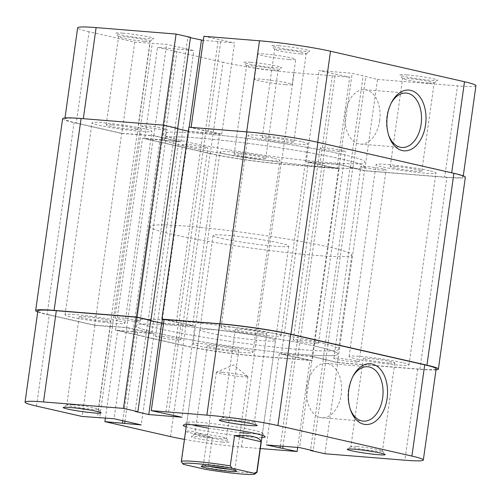 <?xml version="1.0" encoding="UTF-8"?>
<svg xmlns="http://www.w3.org/2000/svg" width="501" height="501" viewBox="0 0 501 501"><rect width="100%" height="100%" fill="white"/><g stroke="black" fill="none" stroke-linecap="round" stroke-linejoin="round"><path stroke-width="0.38" stroke-dasharray="2.5 1.88" d="M229.063 469.205A15.926 1.127 -172 0 0 229.157 469.212A15.926 1.127 -172 0 0 234.925 469.155A15.926 1.127 -172 0 0 234.894 469.068A15.926 1.127 -172 0 0 225.463 466.775A15.926 1.127 -172 0 0 209.155 464.659A15.926 1.127 -172 0 0 203.437 464.646A15.926 1.127 -172 0 0 203.387 464.721A15.926 1.127 -172 0 0 209.005 466.387M222.15 372.174A15.926 1.127 -172 0 0 216.513 372.124A15.926 1.127 -172 0 0 216.388 372.237A15.926 1.127 -172 0 0 225.337 374.523A15.926 1.127 -172 0 0 242.152 376.733A15.926 1.127 -172 0 0 247.92 376.671A15.926 1.127 -172 0 0 247.832 376.52A15.926 1.127 -172 0 0 238.113 374.234A15.926 1.127 -172 0 0 222.15 372.174M185.295 146.386A101.903 7.202 -172 0 0 296.836 164.228A101.903 7.202 -172 0 0 364.233 166.864A101.903 7.202 -172 0 0 341.35 158.98A101.903 7.202 -172 0 0 229.809 141.138A101.903 7.202 -172 0 0 162.405 138.501A101.903 7.202 -172 0 0 185.295 146.386M172.914 234.462A101.903 7.202 -172 0 0 284.455 252.31A101.903 7.202 -172 0 0 351.859 254.946A101.903 7.202 -172 0 0 328.969 247.062A101.903 7.202 -172 0 0 217.428 229.214A101.903 7.202 -172 0 0 150.031 226.577A101.903 7.202 -172 0 0 172.914 234.462M221.68 238.401A38.214 2.699 -172 0 0 263.507 245.089A38.214 2.699 -172 0 0 288.783 246.079A38.214 2.699 -172 0 0 280.203 243.123A38.214 2.699 -172 0 0 238.376 236.434A38.214 2.699 -172 0 0 213.1 235.445A38.214 2.699 -172 0 0 221.68 238.401M256.875 472.43A38.214 2.699 8 0 1 208.04 467.99L205.454 469.349M183.56 464.364L181.506 461.947L185.746 431.749C186.798 430.754 189.716 430.785 194.494 431.862C199.342 432.977 205.272 434.956 212.28 437.793L208.04 467.99M185.746 431.749L212.28 437.793M72.607 404.783A15.926 1.127 -172 0 0 66.89 404.77A15.926 1.127 -172 0 0 66.84 404.846A15.926 1.127 -172 0 0 75.795 407.131A15.926 1.127 -172 0 0 92.61 409.336A15.926 1.127 -172 0 0 98.378 409.273A15.926 1.127 -172 0 0 98.346 409.192A15.926 1.127 -172 0 0 88.915 406.9A15.926 1.127 -172 0 0 72.607 404.783M356.668 446.523A15.926 1.127 -172 0 0 350.95 446.51A15.926 1.127 -172 0 0 350.9 446.585A15.926 1.127 -172 0 0 359.856 448.871A15.926 1.127 -172 0 0 376.671 451.075A15.926 1.127 -172 0 0 382.438 451.019A15.926 1.127 -172 0 0 382.407 450.931A15.926 1.127 -172 0 0 372.976 448.639A15.926 1.127 -172 0 0 356.668 446.523M222.168 442.082A19.107 1.353 8 0 1 201.389 439.333A19.107 1.353 8 0 1 191.307 436.603A19.107 1.353 8 0 1 198.171 436.615A19.107 1.353 8 0 1 217.735 439.158A19.107 1.353 8 0 1 229.057 441.907A19.107 1.353 8 0 1 222.168 442.082M200.613 433.929A15.926 1.127 -172 0 0 194.895 433.916A15.926 1.127 -172 0 0 194.845 433.991A15.926 1.127 -172 0 0 203.794 436.277A15.926 1.127 -172 0 0 220.609 438.481A15.926 1.127 -172 0 0 226.377 438.419A15.926 1.127 -172 0 0 226.352 438.337A15.926 1.127 -172 0 0 216.914 436.045A15.926 1.127 -172 0 0 200.613 433.929M228.663 417.377A15.926 1.127 -172 0 0 222.945 417.364A15.926 1.127 -172 0 0 222.895 417.439A15.926 1.127 -172 0 0 231.85 419.725A15.926 1.127 -172 0 0 248.665 421.93A15.926 1.127 -172 0 0 254.433 421.873A15.926 1.127 -172 0 0 254.402 421.786A15.926 1.127 -172 0 0 244.97 419.494A15.926 1.127 -172 0 0 228.663 417.377M352.673 376.921A27.279 17.466 94.6 0 0 352.234 377.735A27.279 17.466 94.6 0 0 348.402 390.035A27.279 17.466 94.6 0 0 349.811 407.789A27.279 17.466 94.6 0 0 350.111 408.659M261.879 437.511A41.401 2.925 8 0 1 250.193 436.997A41.401 2.925 8 0 1 186.197 426.871M248.64 433.396A38.214 2.699 -172 0 0 262.48 433.246A38.214 2.699 -172 0 0 262.411 433.046A38.214 2.699 -172 0 0 239.772 427.547A38.214 2.699 -172 0 0 200.638 422.462A38.214 2.699 -172 0 0 186.917 422.437A38.214 2.699 -172 0 0 186.792 422.612A38.214 2.699 -172 0 0 191.989 424.742M208.529 428.148A38.214 2.699 -172 0 0 240.06 432.576M306.944 386.684A27.279 17.466 94.6 0 0 321.886 417.778A27.279 17.466 94.6 0 0 341.212 394.487A27.279 17.466 94.6 0 0 326.27 363.394A27.279 17.466 94.6 0 0 306.944 386.684M104.985 321.26A15.926 1.127 8 0 1 88.17 319.049A15.926 1.127 8 0 1 79.221 316.764A15.926 1.127 8 0 1 84.988 316.701A15.926 1.127 8 0 1 101.803 318.905A15.926 1.127 8 0 1 110.752 321.197A15.926 1.127 8 0 1 104.985 321.26M232.99 350.406A15.926 1.127 8 0 1 216.175 348.195A15.926 1.127 8 0 1 207.22 345.909A15.926 1.127 8 0 1 212.988 345.847A15.926 1.127 8 0 1 229.802 348.051A15.926 1.127 8 0 1 238.758 350.343A15.926 1.127 8 0 1 232.99 350.406M389.045 363A15.926 1.127 8 0 1 372.23 360.795A15.926 1.127 8 0 1 363.281 358.503A15.926 1.127 8 0 1 369.049 358.447A15.926 1.127 8 0 1 385.864 360.651A15.926 1.127 8 0 1 394.813 362.937A15.926 1.127 8 0 1 389.045 363M261.04 333.854A15.926 1.127 8 0 1 244.225 331.649A15.926 1.127 8 0 1 235.276 329.357A15.926 1.127 8 0 1 241.044 329.301A15.926 1.127 8 0 1 257.858 331.505A15.926 1.127 8 0 1 266.808 333.791A15.926 1.127 8 0 1 261.04 333.854M301.683 349.704A101.903 7.202 -172 0 0 338.595 349.316A101.903 7.202 -172 0 0 281.293 334.674A101.903 7.202 -172 0 0 173.678 320.559A101.903 7.202 -172 0 0 136.767 320.947A101.903 7.202 -172 0 0 194.069 335.595A101.903 7.202 -172 0 0 301.683 349.704M301.02 354.426A101.903 7.202 -172 0 0 337.931 354.032A101.903 7.202 -172 0 0 280.629 339.39A101.903 7.202 -172 0 0 173.014 325.281A101.903 7.202 -172 0 0 136.103 325.669A101.903 7.202 -172 0 0 193.405 340.311A101.903 7.202 -172 0 0 301.02 354.426M213.676 329.671A38.214 2.699 -172 0 0 199.836 329.815A38.214 2.699 -172 0 0 221.323 335.307A38.214 2.699 -172 0 0 261.679 340.599A38.214 2.699 -172 0 0 275.525 340.448A38.214 2.699 -172 0 0 254.032 334.962A38.214 2.699 -172 0 0 213.676 329.671M436.164 368.792A50.952 3.601 8 0 1 417.702 368.987L337.724 362.53L324.905 453.756M105.404 418.022L117.716 330.428L183.316 345.364L170.497 436.59M337.724 362.53L312.405 356.374L279.245 353.693L309.931 360.288L254.333 355.798A50.952 3.601 8 0 1 183.316 345.364M117.716 330.428L154.051 333.685L126.853 327.491L94.914 325.237L82.095 416.463M36.492 406.079L49.311 314.853L94.914 325.237M49.311 314.853A50.952 3.601 8 0 1 37.869 310.908M150.707 320.452L148.027 320.233L150.651 320.834M163.533 323.483L194.789 326.007L164.103 319.413M184.437 439.39A50.952 3.601 -172 0 0 241.513 447.024L260.332 448.545M297.682 447.443L309.931 360.288M181.187 322.907L168.367 414.133M178.506 322.694L165.681 413.92M194.789 326.007L181.963 417.233M148.027 320.233L135.201 411.459M110.27 326.151L97.451 417.377M112.474 326.652L99.693 417.558M126.853 327.491L114.034 418.717M154.051 333.685L141.232 424.911M137.474 332.345L124.981 421.209M135.27 331.844L122.783 420.708M292.847 356.793L280.303 446.04M295.527 357.006L282.984 446.259M279.245 353.693L266.426 444.919M312.405 356.374L299.585 447.593M326.007 359.467L313.188 450.693M323.327 359.255L310.557 450.092M406.837 74.874A19.107 1.353 -172 0 0 399.948 75.05A19.107 1.353 -172 0 0 411.271 77.799A19.107 1.353 -172 0 0 430.835 80.342A19.107 1.353 -172 0 0 437.699 80.354A19.107 1.353 -172 0 0 427.61 77.63A19.107 1.353 -172 0 0 406.837 74.874M428.393 83.034A15.926 1.127 8 0 1 412.085 80.918A15.926 1.127 8 0 1 402.654 78.626A15.926 1.127 8 0 1 402.622 78.538A15.926 1.127 8 0 1 408.39 78.475A15.926 1.127 8 0 1 425.205 80.686A15.926 1.127 8 0 1 434.16 82.972A15.926 1.127 8 0 1 434.11 83.047A15.926 1.127 8 0 1 428.393 83.034M278.832 45.729A19.107 1.353 -172 0 0 271.943 45.904A19.107 1.353 -172 0 0 283.265 48.653A19.107 1.353 -172 0 0 302.829 51.196A19.107 1.353 -172 0 0 309.693 51.208A19.107 1.353 -172 0 0 299.611 48.484A19.107 1.353 -172 0 0 278.832 45.729M300.387 53.889A15.926 1.127 8 0 1 284.086 51.772A15.926 1.127 8 0 1 274.648 49.48A15.926 1.127 8 0 1 274.623 49.392A15.926 1.127 8 0 1 280.391 49.336A15.926 1.127 8 0 1 297.206 51.54A15.926 1.127 8 0 1 306.155 53.826A15.926 1.127 8 0 1 306.105 53.901A15.926 1.127 8 0 1 300.387 53.889M250.776 62.281A19.107 1.353 -172 0 0 243.893 62.456A19.107 1.353 -172 0 0 255.209 65.205A19.107 1.353 -172 0 0 274.78 67.748A19.107 1.353 -172 0 0 281.637 67.76A19.107 1.353 -172 0 0 271.555 65.036A19.107 1.353 -172 0 0 250.776 62.281M272.337 70.434A15.926 1.127 8 0 1 256.03 68.318A15.926 1.127 8 0 1 246.598 66.026A15.926 1.127 8 0 1 246.567 65.944A15.926 1.127 8 0 1 252.335 65.882A15.926 1.127 8 0 1 269.15 68.086A15.926 1.127 8 0 1 278.105 70.378A15.926 1.127 8 0 1 278.055 70.447A15.926 1.127 8 0 1 272.337 70.434M122.776 33.135A19.107 1.353 -172 0 0 115.888 33.31A19.107 1.353 -172 0 0 127.204 36.059A19.107 1.353 -172 0 0 146.774 38.602A19.107 1.353 -172 0 0 153.638 38.615A19.107 1.353 -172 0 0 143.549 35.89A19.107 1.353 -172 0 0 122.776 33.135M144.332 41.289A15.926 1.127 8 0 1 128.024 39.172A15.926 1.127 8 0 1 118.593 36.886A15.926 1.127 8 0 1 118.562 36.798A15.926 1.127 8 0 1 124.329 36.736A15.926 1.127 8 0 1 141.144 38.94A15.926 1.127 8 0 1 150.1 41.232A15.926 1.127 8 0 1 150.049 41.301A15.926 1.127 8 0 1 144.332 41.289M391.137 103.25A27.279 17.466 94.6 0 0 390.699 104.064A27.279 17.466 94.6 0 0 386.86 116.357A27.279 17.466 94.6 0 0 388.275 134.111A27.279 17.466 94.6 0 0 388.576 134.988M379.677 120.816A27.279 17.466 94.6 0 0 364.734 89.723A27.279 17.466 94.6 0 0 345.408 113.013A27.279 17.466 94.6 0 0 360.344 144.1A27.279 17.466 94.6 0 0 379.677 120.816M239.96 153.964A15.926 1.127 -172 0 0 234.192 154.026A15.926 1.127 -172 0 0 243.142 156.312A15.926 1.127 -172 0 0 259.956 158.516A15.926 1.127 -172 0 0 265.724 158.454A15.926 1.127 -172 0 0 256.775 156.168A15.926 1.127 -172 0 0 239.96 153.964M111.955 124.818A15.926 1.127 -172 0 0 106.187 124.881A15.926 1.127 -172 0 0 115.136 127.166A15.926 1.127 -172 0 0 131.951 129.371A15.926 1.127 -172 0 0 137.719 129.308A15.926 1.127 -172 0 0 128.77 127.022A15.926 1.127 -172 0 0 111.955 124.818M268.01 137.412A15.926 1.127 -172 0 0 262.242 137.474A15.926 1.127 -172 0 0 271.198 139.76A15.926 1.127 -172 0 0 288.012 141.965A15.926 1.127 -172 0 0 293.78 141.902A15.926 1.127 -172 0 0 284.825 139.616A15.926 1.127 -172 0 0 268.01 137.412M396.015 166.557A15.926 1.127 -172 0 0 390.248 166.62A15.926 1.127 -172 0 0 399.197 168.906A15.926 1.127 -172 0 0 416.012 171.11A15.926 1.127 -172 0 0 421.779 171.048A15.926 1.127 -172 0 0 412.83 168.762A15.926 1.127 -172 0 0 396.015 166.557M199.317 138.107A101.903 7.202 8 0 1 306.931 152.223A101.903 7.202 8 0 1 364.233 166.864A101.903 7.202 8 0 1 327.322 167.253A101.903 7.202 8 0 1 219.707 153.143A101.903 7.202 8 0 1 162.405 138.501A101.903 7.202 8 0 1 199.317 138.107M199.98 133.391A101.903 7.202 8 0 1 307.595 147.501A101.903 7.202 8 0 1 364.897 162.149A101.903 7.202 8 0 1 327.986 162.537A101.903 7.202 8 0 1 220.371 148.428A101.903 7.202 8 0 1 163.069 133.78A101.903 7.202 8 0 1 199.98 133.391M288.808 59.469A19.107 1.353 8 0 1 268.63 56.826A19.107 1.353 8 0 1 257.883 54.083A19.107 1.353 8 0 1 264.804 54.008A19.107 1.353 8 0 1 284.981 56.651A19.107 1.353 8 0 1 295.728 59.4A19.107 1.353 8 0 1 288.808 59.469M285.269 84.638A19.107 1.353 8 0 1 265.092 81.989A19.107 1.353 8 0 1 254.345 79.246A19.107 1.353 8 0 1 261.265 79.171A19.107 1.353 8 0 1 281.443 81.82A19.107 1.353 8 0 1 292.189 84.563A19.107 1.353 8 0 1 285.269 84.638M163.295 125.137L83.298 118.831A50.952 3.601 -172 0 0 64.836 119.025A50.952 3.601 -172 0 0 76.284 122.964L89.103 31.745L134.706 42.128L166.639 44.376L193.843 50.57L157.502 47.319L223.108 62.256L210.288 153.481L144.683 138.539L157.502 47.319M377.516 79.421L457.494 85.871L444.675 177.097L364.697 170.647L377.516 79.421L352.197 73.259L319.037 70.585L349.717 77.173L336.897 168.399L281.299 163.915L294.125 72.689L349.717 77.173M210.288 153.481A50.952 3.601 -172 0 0 281.299 163.915M336.897 168.399L306.211 161.81L339.377 164.485L364.697 170.647M444.675 177.097A50.952 3.601 -172 0 0 463.131 176.903A50.952 3.601 -172 0 0 451.689 172.964L317.684 142.447A50.952 3.601 -172 0 0 246.667 132.013L191.069 127.53L221.755 134.118L188.595 131.444L163.276 125.281M134.706 42.128L121.881 133.347L76.284 122.964M121.881 133.347L153.82 135.602L181.024 141.796L144.683 138.539M294.125 72.689A50.952 3.601 8 0 1 223.108 62.256M89.103 31.745A50.952 3.601 8 0 1 77.661 27.799M190.443 37.719L187.812 37.124L190.493 37.337M203.894 36.304L234.574 42.892L203.318 40.374M475.95 85.677A50.952 3.601 8 0 1 457.494 85.871M164.441 140.462L177.26 49.236M162.243 139.961L175.062 48.735M181.024 141.796L193.843 50.57M153.82 135.602L166.639 44.376M137.236 134.268L150.062 43.042M139.441 134.769L152.26 43.543M352.973 167.585L365.799 76.359M350.293 167.365L363.112 76.139M339.377 164.485L352.197 73.259M306.211 161.81L319.037 70.585M319.813 164.904L332.633 73.678M322.494 165.123L335.319 73.897M174.993 128.344L187.812 37.124M188.595 131.444L189.184 127.229M221.755 134.118L234.574 42.892M208.153 131.024L220.972 39.798M205.473 130.805L218.292 39.579M301.176 141.558A30.254 2.136 -172 0 0 268.06 136.259A30.254 2.136 -172 0 0 248.051 135.477A30.254 2.136 -172 0 0 254.846 137.819A30.254 2.136 -172 0 0 287.962 143.117A30.254 2.136 -172 0 0 307.971 143.9A30.254 2.136 -172 0 0 301.176 141.558M274.21 333.447A30.254 2.136 -172 0 0 241.094 328.149A30.254 2.136 -172 0 0 221.085 327.366A30.254 2.136 -172 0 0 227.88 329.708A30.254 2.136 -172 0 0 260.99 335.006A30.254 2.136 -172 0 0 280.998 335.789A30.254 2.136 -172 0 0 274.21 333.447M145.121 128.964A30.254 2.136 -172 0 0 112.005 123.666A30.254 2.136 -172 0 0 91.996 122.883A30.254 2.136 -172 0 0 98.791 125.225A30.254 2.136 -172 0 0 131.901 130.523A30.254 2.136 -172 0 0 151.909 131.306A30.254 2.136 -172 0 0 145.121 128.964M118.148 320.853A30.254 2.136 -172 0 0 85.038 315.555A30.254 2.136 -172 0 0 65.03 314.772A30.254 2.136 -172 0 0 71.818 317.108A30.254 2.136 -172 0 0 104.934 322.406A30.254 2.136 -172 0 0 124.943 323.189A30.254 2.136 -172 0 0 118.148 320.853M273.12 158.109A30.254 2.136 -172 0 0 240.01 152.811A30.254 2.136 -172 0 0 220.002 152.028A30.254 2.136 -172 0 0 226.79 154.371A30.254 2.136 -172 0 0 259.906 159.669A30.254 2.136 -172 0 0 279.915 160.452A30.254 2.136 -172 0 0 273.12 158.109M246.154 349.992A30.254 2.136 -172 0 0 213.038 344.701A30.254 2.136 -172 0 0 193.029 343.918A30.254 2.136 -172 0 0 199.824 346.254A30.254 2.136 -172 0 0 232.94 351.552A30.254 2.136 -172 0 0 252.949 352.335A30.254 2.136 -172 0 0 246.154 349.992M429.182 170.703A30.254 2.136 -172 0 0 396.066 165.405A30.254 2.136 -172 0 0 376.057 164.622A30.254 2.136 -172 0 0 382.852 166.965A30.254 2.136 -172 0 0 415.962 172.263A30.254 2.136 -172 0 0 435.97 173.045A30.254 2.136 -172 0 0 429.182 170.703M402.209 362.592A30.254 2.136 -172 0 0 369.099 357.294A30.254 2.136 -172 0 0 349.091 356.512A30.254 2.136 -172 0 0 355.879 358.854A30.254 2.136 -172 0 0 388.995 364.152A30.254 2.136 -172 0 0 409.004 364.928A30.254 2.136 -172 0 0 402.209 362.592M342.014 154.264A101.903 7.202 -172 0 0 230.473 136.416A101.903 7.202 -172 0 0 163.069 133.78A101.903 7.202 -172 0 0 185.952 141.664A101.903 7.202 -172 0 0 297.5 159.512A101.903 7.202 -172 0 0 364.897 162.149A101.903 7.202 -172 0 0 342.014 154.264M315.048 346.147A101.903 7.202 -172 0 0 203.5 328.305A101.903 7.202 -172 0 0 136.103 325.669A101.903 7.202 -172 0 0 158.986 333.553A101.903 7.202 -172 0 0 270.527 351.395A101.903 7.202 -172 0 0 337.931 354.032A101.903 7.202 -172 0 0 315.048 346.147M383.209 169.019A12.738 0.902 -172 0 0 369.262 166.789A12.738 0.902 -172 0 0 360.839 166.457A12.738 0.902 -172 0 0 363.701 167.44A12.738 0.902 -172 0 0 377.641 169.676A12.738 0.902 -172 0 0 386.071 170.002A12.738 0.902 -172 0 0 383.209 169.019M356.242 360.902A12.738 0.902 -172 0 0 342.296 358.672A12.738 0.902 -172 0 0 333.873 358.347A12.738 0.902 -172 0 0 336.735 359.33A12.738 0.902 -172 0 0 350.675 361.559A12.738 0.902 -172 0 0 359.098 361.891A12.738 0.902 -172 0 0 356.242 360.902M204.922 147.018A12.738 0.902 -172 0 0 190.981 144.789A12.738 0.902 -172 0 0 182.558 144.457A12.738 0.902 -172 0 0 185.414 145.447A12.738 0.902 -172 0 0 199.36 147.676A12.738 0.902 -172 0 0 207.783 148.002A12.738 0.902 -172 0 0 204.922 147.018M177.955 338.908A12.738 0.902 -172 0 0 164.015 336.672A12.738 0.902 -172 0 0 155.586 336.346A12.738 0.902 -172 0 0 158.448 337.33A12.738 0.902 -172 0 0 172.388 339.559A12.738 0.902 -172 0 0 180.817 339.891A12.738 0.902 -172 0 0 177.955 338.908M164.265 128.488A12.738 0.902 -172 0 0 150.325 126.252A12.738 0.902 -172 0 0 141.902 125.926A12.738 0.902 -172 0 0 144.758 126.91A12.738 0.902 -172 0 0 158.704 129.139A12.738 0.902 -172 0 0 167.127 129.471A12.738 0.902 -172 0 0 164.265 128.488M137.299 320.371A12.738 0.902 -172 0 0 123.359 318.141A12.738 0.902 -172 0 0 114.929 317.809A12.738 0.902 -172 0 0 117.791 318.799A12.738 0.902 -172 0 0 131.738 321.028A12.738 0.902 -172 0 0 140.161 321.36A12.738 0.902 -172 0 0 137.299 320.371M342.552 150.482A12.738 0.902 -172 0 0 328.612 148.252A12.738 0.902 -172 0 0 320.183 147.927A12.738 0.902 -172 0 0 323.045 148.91A12.738 0.902 -172 0 0 336.985 151.139A12.738 0.902 -172 0 0 345.414 151.471A12.738 0.902 -172 0 0 342.552 150.482M315.586 342.371A12.738 0.902 -172 0 0 301.64 340.141A12.738 0.902 -172 0 0 293.217 339.81A12.738 0.902 -172 0 0 296.078 340.793A12.738 0.902 -172 0 0 310.019 343.028A12.738 0.902 -172 0 0 318.442 343.354A12.738 0.902 -172 0 0 315.586 342.371M188.852 127.204L219.538 133.792L192.566 325.681L178.97 322.581L205.936 130.698M164.077 319.588L176.283 322.368L203.256 130.479M176.283 322.368L178.97 322.581M162.405 319.206L188.814 131.312L219.538 133.792M163.551 323.339L192.566 325.681M149.705 320.22L148.246 320.101L175.212 128.218L177.842 128.813M188.288 131.193L188.814 131.312M148.246 320.101L150.676 320.659M177.893 128.431L175.212 128.218M62.619 118.699A50.952 3.601 -172 0 0 74.06 122.639L121.662 133.479L153.6 135.733L126.634 327.623L110.051 326.283L137.017 134.393M37.725 311.941A50.952 3.601 -172 0 0 47.094 314.528L74.06 122.639M47.094 314.528L94.695 325.368L121.662 133.479M94.695 325.368L112.255 326.784L139.222 134.894M112.255 326.784L110.051 326.283M183.097 345.496L210.069 153.607A50.952 3.601 -172 0 0 281.08 164.04L339.114 168.724L312.148 360.614L254.113 355.929A50.952 3.601 -172 0 1 183.097 345.496L115.499 330.103L151.834 333.359L178.801 141.47L153.6 135.733M151.834 333.359L126.634 327.623M135.251 332.019L162.224 140.136L178.801 141.47M133.053 331.518L160.019 139.635L162.224 140.136M115.499 330.103L142.466 138.213L160.019 139.635M210.069 153.607L142.466 138.213M339.114 168.724L308.434 162.136L281.462 354.019L295.064 357.119L322.03 165.23M312.148 360.614L297.744 357.332L324.717 165.449M297.744 357.332L295.064 357.119M436.014 369.851A50.952 3.601 -172 0 1 419.926 369.312L337.505 362.661L312.186 356.499L339.158 164.616L308.434 162.136M312.186 356.499L281.462 354.019M325.788 359.599L352.754 167.71L339.158 164.616M323.107 359.38L350.074 167.497L352.754 167.71M337.505 362.661L364.477 170.772L350.074 167.497M419.926 369.312L446.892 177.423L364.477 170.772M446.892 177.423A50.952 3.601 -172 0 0 465.348 177.229M417.702 368.987L404.883 460.212M241.513 447.024L254.333 355.798M254.113 355.929L281.08 164.04M203.437 464.646L201.289 466.262M216.388 372.237L203.387 464.721M247.832 376.52L233.479 365.004L216.513 372.124M338.595 349.316L351.859 254.946M288.783 246.079L262.192 435.281M213.1 235.445L186.51 424.641M136.767 320.947L150.031 226.577M247.92 376.671L234.925 469.155M234.894 469.068L236.516 471.209M66.89 404.77L63.301 407.457M350.95 446.51L347.362 449.197M194.895 433.916L191.307 436.603M222.945 417.364L219.363 420.051M349.811 407.789L350.412 409.599M186.917 422.437L183.328 425.124M321.886 417.778L363.338 421.122M79.221 316.764L66.84 404.846M207.22 345.909L194.845 433.991M363.281 358.503L350.9 446.585M235.276 329.357L222.895 417.439M199.836 329.815L186.792 422.612M275.525 340.448L262.48 433.246M266.808 333.791L254.433 421.873M394.813 362.937L382.438 451.019M238.758 350.343L226.377 438.419M110.752 321.197L98.378 409.273M326.27 363.394L367.728 366.745M262.411 433.046L265.117 436.615M352.234 377.735L353.124 376.044M254.402 421.786L257.107 425.355M226.352 438.337L229.057 441.907M382.407 450.931L385.112 454.501M98.346 409.192L101.052 412.761M402.654 78.626L399.948 75.05M274.648 49.48L271.943 45.904M246.598 66.026L243.893 62.456M118.593 36.886L115.888 33.31M390.699 104.064L391.582 102.367M364.734 89.723L406.186 93.067M234.192 154.026L246.567 65.944M106.187 124.881L118.562 36.798M262.242 137.474L274.623 49.392M390.248 166.62L402.622 78.538M254.345 79.246L257.883 54.083M292.189 84.563L295.728 59.4M421.779 171.048L434.16 82.972M293.78 141.902L306.155 53.826M137.719 129.308L150.1 41.232M265.724 158.454L278.105 70.378M360.344 144.1L401.802 147.451M64.986 117.967L64.836 119.025M463.275 175.87L463.131 176.903M388.275 134.111L388.876 135.928M150.049 41.301L153.638 38.615M278.055 70.447L281.637 67.76M306.105 53.901L309.693 51.208M434.11 83.047L437.699 80.354M221.085 327.366L248.051 135.477M65.03 314.772L91.996 122.883M193.029 343.918L220.002 152.028M349.091 356.512L376.057 164.622M333.873 358.347L360.839 166.457M155.586 336.346L182.558 144.457M114.929 317.809L141.902 125.926M293.217 339.81L320.183 147.927M318.442 343.354L345.414 151.471M140.161 321.36L167.127 129.471M180.817 339.891L207.783 148.002M359.098 361.891L386.071 170.002M409.004 364.928L435.97 173.045M252.949 352.335L279.915 160.452M124.943 323.189L151.909 131.306M280.998 335.789L307.971 143.9"/><path stroke-width="0.75" d="M230.091 471.372A17.836 1.259 8 0 1 210.696 468.804A17.836 1.259 8 0 1 201.289 466.262A17.836 1.259 8 0 1 207.69 466.274A17.836 1.259 8 0 1 225.951 468.642A17.836 1.259 8 0 1 236.516 471.209A17.836 1.259 8 0 1 230.091 471.372M209.005 466.387A15.926 1.127 -172 0 0 229.063 469.205M230.272 465.886L232.326 468.297A36.304 2.568 -172 0 0 183.003 463.964L181.381 461.822A38.214 2.699 8 0 1 181.312 461.615A38.214 2.699 8 0 1 230.272 465.886L234.518 435.682C241.989 435.206 248.158 435.507 253.011 436.584C257.783 437.699 260.464 439.408 261.052 441.725L256.806 471.923A38.214 2.699 8 0 1 257 472.255A38.214 2.699 8 0 1 256.875 472.43L254.727 474.046A36.304 2.568 -172 0 0 254.22 473.282L256.806 471.923M232.326 468.297L254.22 473.282M183.003 463.964A36.304 2.568 -172 0 0 183.56 464.364L205.454 469.349A36.304 2.568 -172 0 0 254.727 474.046M234.518 435.682L261.052 441.725M94.163 412.937A19.107 1.353 8 0 1 73.39 410.187A19.107 1.353 8 0 1 63.301 407.457A19.107 1.353 8 0 1 70.165 407.476A19.107 1.353 8 0 1 89.729 410.012A19.107 1.353 8 0 1 101.052 412.761A19.107 1.353 8 0 1 94.163 412.937M378.224 454.676A19.107 1.353 8 0 1 357.451 451.927A19.107 1.353 8 0 1 347.362 449.197A19.107 1.353 8 0 1 354.226 449.215A19.107 1.353 8 0 1 373.796 451.752A19.107 1.353 8 0 1 385.112 454.501A19.107 1.353 8 0 1 378.224 454.676M250.224 425.531A19.107 1.353 8 0 1 229.445 422.781A19.107 1.353 8 0 1 219.363 420.051A19.107 1.353 8 0 1 226.22 420.07A19.107 1.353 8 0 1 245.791 422.606A19.107 1.353 8 0 1 257.107 425.355A19.107 1.353 8 0 1 250.224 425.531M387.104 398.483A30.461 19.501 -85.4 0 1 370.339 423.959A30.461 19.501 -85.4 0 1 350.412 409.599A30.461 19.501 -85.4 0 1 348.84 389.772A30.461 19.501 -85.4 0 1 353.124 376.044A30.461 19.501 -85.4 0 1 376.739 366.012A30.461 19.501 -85.4 0 1 387.104 398.483M350.111 408.659A27.279 17.466 94.6 0 0 363.338 421.122A27.279 17.466 94.6 0 0 382.664 397.832A27.279 17.466 94.6 0 0 367.728 366.745A27.279 17.466 94.6 0 0 352.673 376.921M186.197 426.871A41.401 2.925 8 0 1 183.328 425.124A41.401 2.925 8 0 1 198.196 425.155A41.401 2.925 8 0 1 240.593 430.66A41.401 2.925 8 0 1 265.117 436.615A41.401 2.925 8 0 1 261.879 437.511M191.989 424.742A38.214 2.699 -172 0 0 208.529 428.148M240.06 432.576A38.214 2.699 -172 0 0 248.64 433.396M310.557 450.092L310.507 450.474L324.905 453.756L404.883 460.212A50.952 3.601 -172 0 0 423.339 460.018A50.952 3.601 -172 0 0 411.897 456.073L277.892 425.562A50.952 3.601 -172 0 0 206.875 415.129L219.701 323.903L164.103 319.413L151.283 410.638L206.875 415.129M184.437 439.39A50.952 3.601 -172 0 1 170.497 436.59L104.897 421.654L105.404 418.022M136.303 317.171L56.325 310.714L43.506 401.94L123.484 408.396L136.303 317.171L150.707 320.452L137.888 411.672L135.201 411.459L148.803 414.552L181.963 417.233L151.283 410.638M219.701 323.903A50.952 3.601 8 0 1 290.712 334.336L424.716 364.847A50.952 3.601 8 0 1 436.164 368.792L423.339 460.018M43.506 401.94A50.952 3.601 -172 0 0 25.05 402.134L37.869 310.908A50.952 3.601 8 0 1 56.325 310.714M150.651 320.834L163.533 323.483M123.484 408.396L137.888 411.672M25.05 402.134A50.952 3.601 -172 0 0 36.492 406.079L82.095 416.463L114.034 418.717L141.232 424.911L104.897 421.654M260.332 448.545L297.106 451.514L297.682 447.443M310.507 450.474L313.188 450.693L299.585 447.593L266.426 444.919L297.106 451.514M161.623 323.333L148.803 414.552M99.693 417.558L99.649 417.878M124.981 421.209L124.649 423.57M122.783 420.708L122.451 423.069M280.303 446.04L280.028 448.019M282.984 446.259L282.708 448.232M387.298 116.1A30.461 19.501 -85.4 0 1 391.582 102.367A30.461 19.501 -85.4 0 1 415.204 92.341A30.461 19.501 -85.4 0 1 425.562 124.812A30.461 19.501 -85.4 0 1 408.803 150.281A30.461 19.501 -85.4 0 1 388.876 135.928A30.461 19.501 -85.4 0 1 387.298 116.1M388.576 134.988A27.279 17.466 94.6 0 0 401.802 147.451A27.279 17.466 94.6 0 0 421.128 124.16A27.279 17.466 94.6 0 0 406.186 93.067A27.279 17.466 94.6 0 0 391.137 103.25M64.986 117.967L77.661 27.799A50.952 3.601 8 0 1 96.117 27.605L176.095 34.062L163.295 125.137M177.698 128.388L190.493 37.337L176.095 34.062M203.318 40.374L190.443 37.719M191.094 127.379L203.894 36.304L259.487 40.788A50.952 3.601 8 0 1 330.503 51.227L464.508 81.738A50.952 3.601 8 0 1 475.95 85.677L463.275 175.87M189.184 127.229L201.415 40.218M436.014 369.851A50.952 3.601 -172 0 0 438.381 369.118L465.348 177.229A50.952 3.601 -172 0 0 453.906 173.29L317.903 142.322A50.952 3.601 -172 0 0 246.887 131.888L188.852 127.204L161.886 319.087L164.077 319.588M438.381 369.118A50.952 3.601 -172 0 0 426.94 365.173L290.931 334.205A50.952 3.601 -172 0 0 219.92 323.771L161.886 319.087M150.676 320.659L161.842 323.201L162.405 319.206M161.842 323.201L163.551 323.339M177.842 128.813L188.288 131.193M163.495 125.156L136.523 317.039L150.926 320.321L177.893 128.431L163.495 125.156L81.074 118.505A50.952 3.601 -172 0 0 62.619 118.699L35.652 310.582A50.952 3.601 -172 0 0 37.725 311.941M150.926 320.321L149.705 320.22M136.523 317.039L54.108 310.388A50.952 3.601 -172 0 0 35.652 310.582M411.897 456.073L424.716 364.847M290.712 334.336L277.892 425.562M96.117 27.605L83.316 118.687M246.686 131.869L259.487 40.788M330.503 51.227L317.709 142.278M451.708 172.789L464.508 81.738M290.931 334.205L317.903 142.322M426.94 365.173L453.906 173.29M219.92 323.771L246.887 131.888M54.108 310.388L81.074 118.505M262.192 435.281L257 472.255M186.51 424.641L181.312 461.615"/></g></svg>
